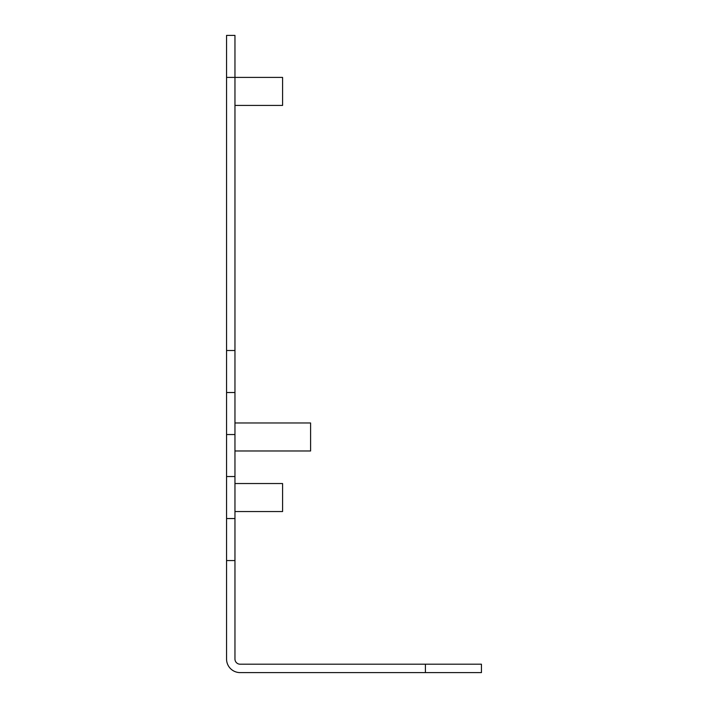 <?xml version="1.0" encoding="UTF-8"?>
<svg xmlns="http://www.w3.org/2000/svg" width="708" height="708" viewBox="0 0 708 708"><rect width="100%" height="100%" fill="white"/><g stroke="black" fill="none" stroke-linecap="round" stroke-linejoin="round"><path stroke-width="1.06" d="M234.959 422.968L310.591 422.968L310.591 450.978L234.959 450.978M282.581 77.411L234.959 77.411L282.581 77.411L282.581 105.421L234.959 105.421L282.581 105.421M234.959 483.537L282.581 483.537L282.581 511.548L234.959 511.548M425.419 672.6L425.419 664.201L481.44 664.201L481.44 672.6L240.118 672.6A13.558 13.558 0 0 1 226.56 659.042L226.56 35.4L234.959 35.4L234.959 77.411L226.56 77.411M425.419 664.201L240.118 664.201A5.16 5.16 0 0 1 234.959 659.042L234.959 560.568L226.56 560.568M226.56 350.513L234.959 350.513L234.959 77.411M234.959 350.513L234.959 434.535L226.56 434.535M226.56 476.537L234.959 476.537L234.959 434.535M234.959 476.537L234.959 560.568M226.56 392.524L234.959 392.524M226.56 518.548L234.959 518.548"/></g></svg>
